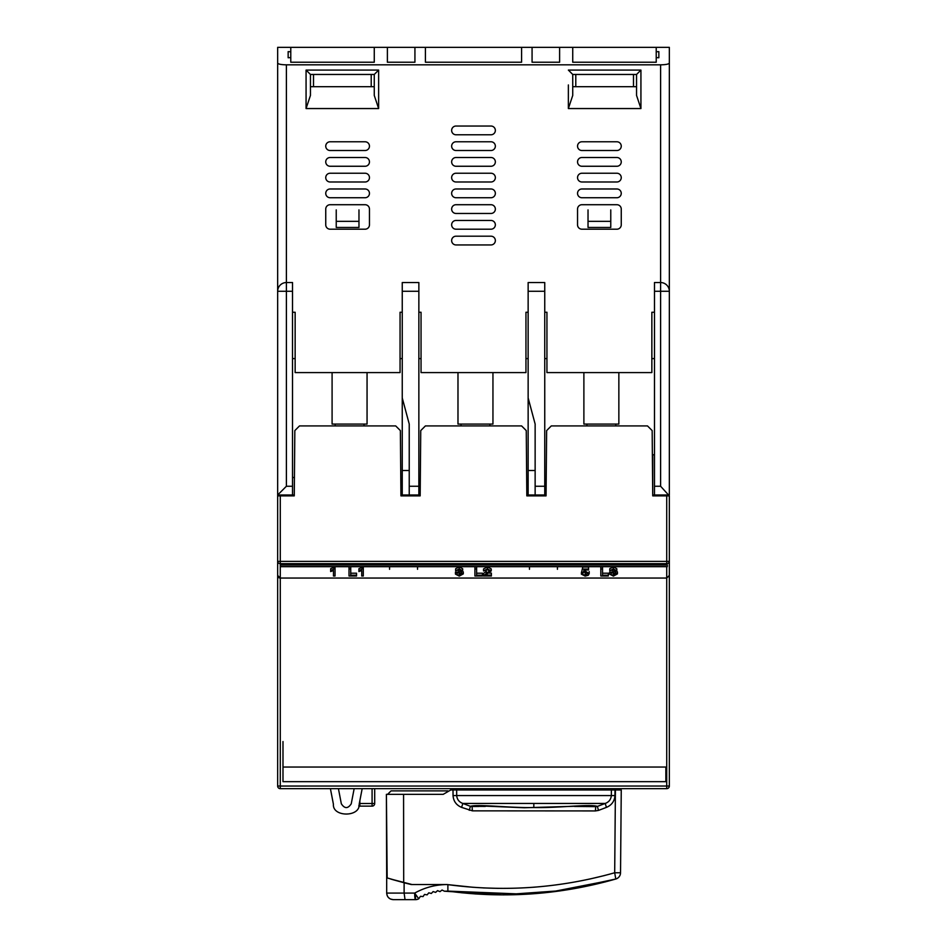 <?xml version="1.0" encoding="UTF-8"?>
<svg xmlns="http://www.w3.org/2000/svg" width="947" height="947" viewBox="0 0 947 947"><rect width="100%" height="100%" fill="white"/><g stroke="black" fill="none" stroke-linecap="round" stroke-linejoin="round"><path stroke-width="1.42" d="M577.54 146.146A4.368 4.368 0 0 0 581.908 150.514L616.888 150.514A4.368 4.368 0 0 0 621.256 146.146A4.368 4.368 0 0 0 616.888 141.778L581.908 141.778A4.368 4.368 0 0 0 577.54 146.146M577.54 161.878A4.368 4.368 0 0 0 581.908 166.258L616.888 166.258A4.368 4.368 0 0 0 621.256 161.878A4.368 4.368 0 0 0 616.888 157.51L581.908 157.51A4.368 4.368 0 0 0 577.54 161.878M577.54 177.622A4.368 4.368 0 0 0 581.908 181.99L616.888 181.99A4.368 4.368 0 0 0 621.256 177.622A4.368 4.368 0 0 0 616.888 173.242L581.908 173.242A4.368 4.368 0 0 0 577.54 177.622M577.54 193.354A4.368 4.368 0 0 0 581.908 197.734L616.888 197.734A4.368 4.368 0 0 0 621.256 193.354A4.368 4.368 0 0 0 616.888 188.986L581.908 188.986A4.368 4.368 0 0 0 577.54 193.354M451.648 130.402A4.368 4.368 0 0 0 456.016 134.782L490.984 134.782A4.368 4.368 0 0 0 495.352 130.402A4.368 4.368 0 0 0 490.984 126.034L456.016 126.034A4.368 4.368 0 0 0 451.648 130.402M451.648 146.146A4.368 4.368 0 0 0 456.016 150.514L490.984 150.514A4.368 4.368 0 0 0 495.352 146.146A4.368 4.368 0 0 0 490.984 141.778L456.016 141.778A4.368 4.368 0 0 0 451.648 146.146M451.648 161.878A4.368 4.368 0 0 0 456.016 166.258L490.984 166.258A4.368 4.368 0 0 0 495.352 161.878A4.368 4.368 0 0 0 490.984 157.51L456.016 157.51A4.368 4.368 0 0 0 451.648 161.878M451.648 177.622A4.368 4.368 0 0 0 456.016 181.99L490.984 181.99A4.368 4.368 0 0 0 495.352 177.622A4.368 4.368 0 0 0 490.984 173.242L456.016 173.242A4.368 4.368 0 0 0 451.648 177.622M451.648 193.354A4.368 4.368 0 0 0 456.016 197.734L490.984 197.734A4.368 4.368 0 0 0 495.352 193.354A4.368 4.368 0 0 0 490.984 188.986L456.016 188.986A4.368 4.368 0 0 0 451.648 193.354M451.648 209.098A4.368 4.368 0 0 0 456.016 213.466L490.984 213.466A4.368 4.368 0 0 0 495.352 209.098A4.368 4.368 0 0 0 490.984 204.718L456.016 204.718A4.368 4.368 0 0 0 451.648 209.098M451.648 240.574A4.368 4.368 0 0 0 456.016 244.942L490.984 244.942A4.368 4.368 0 0 0 495.352 240.574A4.368 4.368 0 0 0 490.984 236.194L456.016 236.194A4.368 4.368 0 0 0 451.648 240.574M451.648 224.83A4.368 4.368 0 0 0 456.016 229.198L490.984 229.198A4.368 4.368 0 0 0 495.352 224.83A4.368 4.368 0 0 0 490.984 220.462L456.016 220.462A4.368 4.368 0 0 0 451.648 224.83M325.744 193.354A4.368 4.368 0 0 0 330.112 197.734L365.092 197.734A4.368 4.368 0 0 0 369.46 193.354A4.368 4.368 0 0 0 365.092 188.986L330.112 188.986A4.368 4.368 0 0 0 325.744 193.354M325.744 177.622A4.368 4.368 0 0 0 330.112 181.99L365.092 181.99A4.368 4.368 0 0 0 369.46 177.622A4.368 4.368 0 0 0 365.092 173.242L330.112 173.242A4.368 4.368 0 0 0 325.744 177.622M325.744 161.878A4.368 4.368 0 0 0 330.112 166.258L365.092 166.258A4.368 4.368 0 0 0 369.46 161.878A4.368 4.368 0 0 0 365.092 157.51L330.112 157.51A4.368 4.368 0 0 0 325.744 161.878M325.744 146.146A4.368 4.368 0 0 0 330.112 150.514L365.092 150.514A4.368 4.368 0 0 0 369.46 146.146A4.368 4.368 0 0 0 365.092 141.778L330.112 141.778A4.368 4.368 0 0 0 325.744 146.146M656.224 47.35L572.734 47.35L572.734 62.218L656.224 62.218L656.224 57.589L658.852 57.755L658.852 51.635L656.224 51.789L656.224 47.35L669.34 47.35L669.34 494.985L654.484 494.985L654.484 282.537L660.604 282.537L660.604 64.834C665.871 64.727 668.783 64.147 669.34 63.082M277.66 111.178L277.66 56.098M277.66 258.058L277.66 139.15M572.734 62.218L572.734 47.35L277.66 47.35L277.66 291.274L292.516 291.274L292.516 494.985L294.28 494.985M654.484 312.261L651.856 312.261L651.856 372.585L546.94 372.585L546.94 312.261L544.75 312.261M418.858 312.261L421.048 312.261L421.048 372.585L525.952 372.585L525.952 312.261L528.142 312.261M292.516 312.261L295.144 312.261L295.144 372.585L400.06 372.585L400.06 312.261L402.25 312.261M660.604 64.834L286.396 64.834C281.129 64.727 278.217 64.147 277.66 63.082M559.618 62.218L559.618 47.35L559.618 62.218L532.072 62.218L532.072 47.35L532.072 62.218M521.584 62.218L521.584 47.35L521.584 62.218L425.416 62.218L425.416 47.35L425.416 62.218M414.928 62.218L414.928 47.35L414.928 62.218L387.382 62.218L387.382 47.35L387.382 62.218M374.266 62.218L374.266 47.35L374.266 62.218L290.776 62.218L290.776 51.789L288.148 51.635L288.148 57.755L290.776 57.589M290.776 47.35L290.776 51.789M636.55 86.698L572.734 86.698L572.734 95.434L572.734 74.458L636.55 74.458L640.93 70.078L568.366 70.078L572.734 74.458M656.224 51.789L656.224 57.589M371.212 74.458L371.212 86.698L310.45 86.698L374.266 86.698L374.266 95.434L378.634 108.55L378.634 70.078L306.07 70.078L310.45 74.458L374.266 74.458L374.266 95.434M621.256 224.83L621.256 209.098A4.368 4.368 0 0 0 616.888 204.718L581.908 204.718A4.368 4.368 0 0 0 577.54 209.098L577.54 224.83A4.368 4.368 0 0 0 581.908 229.198L616.888 229.198A4.368 4.368 0 0 0 621.256 224.83M369.46 224.83L369.46 209.098A4.368 4.368 0 0 0 365.092 204.718L330.112 204.718A4.368 4.368 0 0 0 325.744 209.098L325.744 224.83A4.368 4.368 0 0 0 330.112 229.198L365.092 229.198A4.368 4.368 0 0 0 369.46 224.83M658.852 51.635L658.852 57.755M288.148 57.755L288.148 51.635M572.734 95.434L568.366 108.55L640.93 108.55L640.93 70.078M636.55 74.458L636.55 95.434L640.93 108.55M575.788 74.458L575.788 86.698M306.07 70.078L306.07 108.55L310.45 95.434L310.45 74.458M374.266 74.458L378.634 70.078L378.634 84.946M633.496 74.458L633.496 86.698M313.504 86.698L313.504 74.458M654.484 454.773L652.732 454.773L652.72 494.985L654.484 494.985M526.828 494.985L546.076 494.985M400.924 494.985L420.172 494.985M292.516 494.985L277.66 494.985L277.66 291.274A8.748 8.748 0 0 1 286.396 282.537L292.516 282.537L292.516 291.274M546.064 495.861L526.828 495.861L546.064 495.861L546.632 430.589L551.308 425.913L647.488 425.913L652.163 430.589L652.732 495.861L669.34 495.861L660.604 486.249L660.604 291.274L669.34 291.274A8.748 8.748 0 0 0 660.604 282.537A8.748 8.748 0 0 1 669.34 291.274M544.75 358.593L546.94 358.593L544.75 358.593M651.856 358.593L654.484 358.593L651.856 358.593M535.138 494.985L535.138 424.043L528.142 397.941L528.142 282.537L544.75 282.537L544.75 494.985M409.234 494.985L409.234 486.249L418.858 486.249L418.858 494.985L418.858 282.537L402.25 282.537L402.25 291.274L418.858 291.274M409.234 470.505L402.25 470.505L402.25 397.941L409.234 424.043L409.234 486.249M528.142 358.593L525.952 358.593M421.048 358.593L418.858 358.593M402.25 358.593L400.06 358.593M295.144 358.593L292.516 358.593M535.138 470.505L528.142 470.505L528.142 494.985M528.142 470.505L528.142 397.941M402.25 397.941L402.25 291.274M402.25 470.505L402.25 494.985M294.434 477.501L292.516 477.501M286.396 64.834L286.396 486.249L277.66 494.985L277.66 495.861L280.49 495.861M610.768 209.891L610.768 221.338L588.028 221.338L588.028 209.891M588.028 221.338L588.028 227.458L610.768 227.458L610.768 221.338M358.972 209.891L358.972 227.458L336.232 227.458L336.232 209.891M358.972 221.338L336.232 221.338M616.888 788.662L616.888 789.976L450.772 789.976L450.772 788.662M669.34 571.929L669.34 575.421L666.724 578.049L280.276 578.049L280.276 786.046L277.66 786.034L277.66 495.861L281.152 495.861L277.66 495.861L277.66 571.929M277.66 786.034A2.628 2.628 0 0 0 280.276 788.662A2.628 2.628 0 0 1 277.66 786.034L277.66 562.305M282.987 741.537L282.987 767.046L665.848 767.046L665.848 781.666L282.987 781.666L282.987 767.046M420.172 495.861L400.936 495.861L420.172 495.861L420.74 430.589L425.416 425.913L521.584 425.913L526.26 430.589L526.828 495.861M665.848 494.985L665.848 495.861L661.468 495.861L661.48 494.985M652.732 495.861L656.224 495.861L656.224 494.985M290.776 494.985L290.776 495.861L294.268 495.861L294.837 430.589L299.512 425.913L395.692 425.913L400.368 430.589L400.936 495.861M281.152 494.985L281.152 495.861L285.532 495.861L285.521 494.985M294.268 495.861L277.66 495.861M280.276 578.049L277.66 575.421A2.628 2.628 0 0 0 280.276 578.049L280.276 561.382L277.66 561.382A2.628 2.273 0 0 0 280.276 563.654L666.724 563.654L666.724 565.063L280.49 565.063L280.49 566.673L667.327 566.673L667.327 564.98L666.724 565.063M669.34 781.973L669.34 741.537M669.34 651.927L669.34 685.581M669.34 593.781L669.34 495.861M669.34 575.421L669.34 561.382L280.276 561.382L280.276 495.861M669.34 786.034L280.276 786.046L280.276 788.662L666.724 788.662A2.628 2.628 0 0 0 669.34 786.034L669.34 562.305M543.448 494.985L543.448 495.861M417.118 494.985L417.106 495.861M529.894 495.861L529.882 494.985M403.552 495.861L403.552 494.985M602.541 568.958L602.541 566.933L600.812 566.933L600.812 576.025L608.341 576.025L608.341 575.208L602.541 575.208L602.541 568.958L600.812 568.958M608.341 575.208L608.341 573.195L602.541 573.195M486.367 573.385L483.384 576.025L483.55 573.373L483.384 576.025L491.386 576.025L491.386 575.113L485.397 575.113L491.233 570.911L491.233 568.887L487.468 566.933L483.538 568.934L483.538 570.946L487.433 569.774L489.658 570.923L486.367 573.385L486.367 571.361L483.55 573.373L483.384 575.977M491.386 574L491.386 573.101L489.22 573.101M459.319 575.303L459.319 573.278L455.46 572.106L455.46 574.119L459.259 576.119L463.296 573.894L461 572.154L462.669 570.757L459.188 568.958L455.614 570.769L459.236 569.774L461.106 570.781L458.419 572.675L461.734 573.894L459.319 575.303L455.46 574.119M458.81 571.87L458.585 569.834L458.419 572.675M462.669 570.757L462.669 568.733L459.188 566.933L455.614 568.756L455.614 570.769M356.546 574L356.546 573.195L350.745 573.195L350.745 566.933L349.017 566.933L349.017 576.025L356.546 576.025L356.546 575.208L350.745 575.208L350.745 568.958L349.017 568.958M333.474 570.52L333.474 576.025L335.049 576.025L335.049 566.933L330.657 568.709L330.657 571.562L333.474 570.52L333.474 574M361.73 570.52L361.73 576.025L363.293 576.025L363.293 566.933L358.901 568.709L358.901 571.562L361.73 570.52L361.73 574M482.449 574L482.449 575.208L476.637 575.208L476.637 566.933L474.909 566.933L474.909 574M482.449 573.195L476.637 573.195M588.572 567.94L588.572 567.028L582.76 567.028L581.505 572.675L585.175 572.13L587.625 573.657L585.163 575.303L581.351 574.119L581.505 572.095M613.467 575.303L613.467 573.278L609.596 572.106L609.596 574.119L613.407 576.119L617.444 573.894L615.148 572.154L616.817 570.757L613.336 568.958L609.75 570.769L613.384 569.774L615.242 570.781L612.567 572.675L615.87 573.894L613.467 575.303L609.596 574.119M612.958 571.87L612.721 569.834L612.567 572.675M616.817 570.757L616.817 568.733L613.336 566.933L609.75 568.756L609.75 570.769M589.07 578.049L609.726 578.049M463.178 578.049L483.822 578.049M337.274 578.049L357.93 578.049M491.386 575.113L491.386 573.101M487.468 566.933L487.468 568.958L483.538 570.946M491.233 570.911L487.468 568.958M457.022 572.012L457.022 574.036M458.585 569.834L458.585 571.858M459.188 566.933L459.188 568.958M463.296 571.881L463.296 573.894M350.745 566.933L350.745 568.958M356.546 573.195L356.546 575.208M334.042 566.933L334.042 568.958L330.657 570.721M335.049 568.958L334.042 568.958M362.287 566.933L362.287 568.958L358.901 570.721M363.293 568.958L362.287 568.958M476.637 568.958L474.909 568.958L474.909 576.025L482.449 576.025L482.449 575.208M582.926 572.757L582.926 574.036M585.163 573.278L585.163 575.303M582.76 567.028L581.505 572.675M588.572 567.028L588.572 569.052L582.76 569.052M585.601 569.952L585.601 571.313L583.423 571.787L584.05 569.952L588.572 569.952L588.572 569.052M589.2 571.586L589.2 573.598L585.601 571.313M581.351 574.119L585.151 576.119L588.265 575.255L589.2 573.598M611.17 572.012L611.17 574.036M612.721 569.834L612.721 571.858M613.336 566.933L613.336 568.958M617.444 571.881L617.444 573.894M280.49 565.063L280.49 566.673M665.848 781.666L282.987 781.666M330.408 788.662L333.415 804.252C332.338 817.297 360.239 817.297 359.173 804.252L362.168 788.662M372.088 788.662L372.088 806.146A2.628 2.628 0 0 0 374.704 803.518L374.704 788.662M389.572 569.301L389.572 566.673M417.544 569.301L417.544 566.673M529.456 569.301L529.456 566.673M557.428 569.301L557.428 566.673M354.154 788.662L351.242 803.802C347.94 808.821 344.637 808.821 341.334 803.802L338.422 788.662M372.088 806.146L359.848 806.146L359.848 800.76M358.735 805.897A2.628 2.628 0 0 0 359.848 806.146M389.572 578.049L329.674 578.049M557.428 578.049L617.326 578.049M462.574 578.049L484.426 578.049M387.169 877.94A349.715 349.715 0 0 1 386.684 877.798L386.684 893.092C387.074 897.081 389.253 899.271 393.242 899.65L415.508 899.65L415.508 894.513L414.679 893.092L418.74 898.798A6.558 6.558 90 0 1 415.508 899.65A6.558 0.817 -90 0 1 414.679 893.092L404.12 893.092L404.12 882.77L411.353 884.545L447.339 884.545C435.691 884.605 424.812 887.457 414.679 893.092M423.049 896.572L420.444 896.324L418.74 898.798L420.444 896.324L423.049 896.572L424.552 894.43L423.049 896.572M444.392 891.21L447.884 891.103L444.392 891.21L442.048 890.026L444.392 891.21L503.224 894.891L560.162 890.89L615.787 879.017L614.686 872.767C559.926 888.239 504.325 892.192 447.884 884.64L473.251 887.303M442.048 890.026L439.988 891.636L437.561 890.63L435.62 892.394L433.134 891.565L435.62 892.394L437.561 890.63L439.988 891.636L442.048 890.026M427.133 894.868L424.552 894.43L427.133 894.868L428.79 892.832L431.335 893.471L433.134 891.565M387.607 794.344L391.052 790.887L447.884 790.887L447.884 791.633M404.12 882.77L386.684 877.798L386.4 794.344L443.196 794.344L450.772 789.976L615.42 789.976L614.686 872.767L615.42 789.976L621.256 789.976L620.534 872.767A6.558 6.558 0 0 1 615.787 879.017A6.558 6.558 0 0 0 620.534 872.767L614.686 872.767M393.135 879.716L393.135 879.751A349.715 349.715 0 0 1 390.626 879.005L412.075 884.545M411.353 884.545A349.715 349.715 0 0 1 404.7 882.924L404.7 882.782M404.7 882.924L393.135 879.751M393.242 899.65L390.495 899.046M389.584 898.537L387.986 897.022M387.181 895.602L386.684 893.092L404.12 893.092L405.032 899.65L415.508 899.65M533.824 803.447L605.192 803.447L597.379 806.418C590.526 803.814 558.576 808.111 533.824 807.531C509.202 808.075 477.927 803.932 470.41 806.323L462.858 803.447L461.568 807.377L472.387 810.845L472.068 806.536L478.578 805.85L524.271 807.755L589.081 805.85L597.379 806.418L598.492 810.419L606.447 807.377L605.192 803.447C608.885 802.109 610.933 799.493 611.348 795.587L456.691 795.587C457.081 799.469 459.129 802.085 462.858 803.447L533.824 803.447L533.824 807.531M469.25 810.312L470.41 806.323L485.302 806.442M453.009 789.976L453.045 795.587L456.691 795.587L456.655 789.976M593.793 806.607L574.592 806.453L595.758 806.631L595.391 810.928L598.492 810.419M616.888 789.976L621.256 789.976M606.447 807.377C611.667 805.175 614.508 801.245 614.958 795.587L614.982 789.976M595.391 810.928L472.387 810.845M453.045 795.587C453.483 801.221 456.324 805.151 461.568 807.377M387.169 877.987L386.4 794.344M483.183 887.907L498.039 888.357M532.83 887.292L536.724 886.984M589.543 879.088L604.517 875.537M608.779 874.412L609.477 874.223M562.222 890.582L501.626 894.879M605.571 881.811L604.837 882M597.178 883.894L569.455 889.458M475.868 893.968L461.284 892.725M615.787 879.017C560.671 894.726 504.704 898.762 447.884 891.103L447.884 884.64M478.685 806.489L476.329 806.501M476.175 806.501L473.595 806.524M595.758 806.631L594.811 806.276M594.171 806.146L593.035 806.004M593.011 805.992L590.892 805.873M618.853 372.585L618.853 424.078L583.885 424.078L583.885 372.585M492.949 372.585L492.949 424.078L457.981 424.078L457.981 372.585M367.057 372.585L367.057 424.078L332.089 424.078L332.089 372.585M568.366 108.55L568.366 84.946M306.07 108.55L378.634 108.55M535.138 486.249L544.75 486.249M654.484 291.274L660.604 291.274L660.604 282.537M654.484 486.249L660.604 486.249M528.142 291.274L544.75 291.274M286.396 486.249L292.516 486.249M286.396 282.537A8.748 8.748 0 0 0 277.66 291.274M666.724 495.861L666.724 563.654A2.628 2.273 0 0 0 669.34 561.382M666.724 566.673L666.724 788.662M374.704 803.518L359.304 803.518M611.383 789.976L611.348 795.587L614.958 795.587M403.694 882.533L403.576 794.344M447.884 891.103L526.106 894.24M549.828 892.204L612.378 879.976M615.787 425.913L615.787 424.078M586.939 425.913L586.939 424.078M489.895 425.913L489.895 424.078M461.047 425.913L461.047 424.078M363.991 425.913L363.991 424.078M335.143 425.913L335.143 424.078"/></g></svg>
